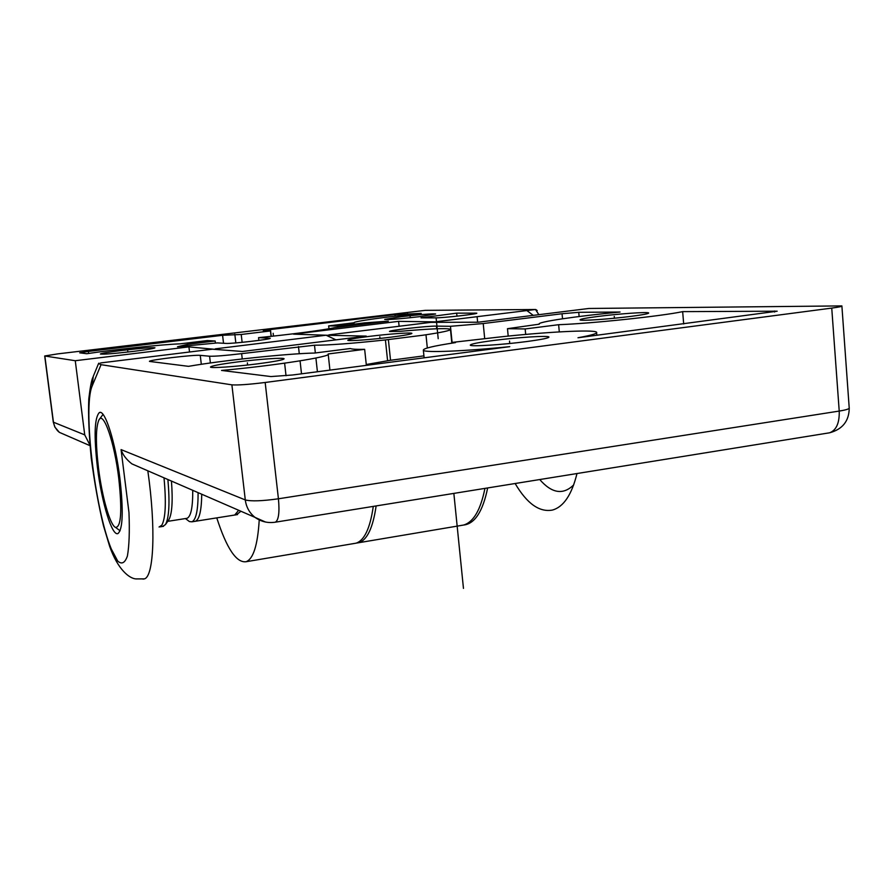 <?xml version="1.0" encoding="UTF-8"?>
<svg xmlns="http://www.w3.org/2000/svg" width="894" height="894" viewBox="0 0 894 894"><rect width="100%" height="100%" fill="white"/><g stroke="black" fill="none" stroke-linecap="round" stroke-linejoin="round"><path stroke-width="1.34" d="M100.575 362.942L212.392 349.196L242.375 351.476L366.227 336.099L325.93 335.228M430.863 322.354L478.167 322.209L588.811 308.475L841.88 305.904C842.394 306.385 839.008 307.111 831.744 308.095L265.172 382.476C248.8 384.498 237.703 385.28 231.892 384.845L101.044 364.685L98.564 363.489L99.022 363.132M368.987 336.423C355.13 338.189 348.068 339.474 347.788 340.279C347.934 341.318 371.513 339.631 391.103 337.15C404.915 335.373 411.843 334.099 411.899 333.339C411.419 332.311 388.119 334.01 368.987 336.423M493.399 340.502C477.888 342.547 470.188 344.112 470.3 345.196C470.847 346.76 502.316 344.782 526.421 341.586C541.842 339.519 549.352 337.977 548.927 336.96C547.776 335.418 516.799 337.429 493.399 340.502M598.198 316.42C585.894 318.007 579.848 319.169 580.061 319.907C580.508 321.114 609.909 319.102 630.963 316.375C643.166 314.777 649.066 313.638 648.675 312.934C647.737 311.749 618.704 313.783 598.198 316.42M562.516 318.789L562.047 313.738L483.218 323.55L450.475 326.299L436.44 326.109C427.611 325.841 387.292 330.489 389.572 331.529L400.568 331.294C430.159 328.69 446.788 328.02 450.453 329.271C451.179 330.422 441.982 332.412 422.862 335.239L385.415 339.932L387.594 360.718M450.487 329.595L451.839 343.151L451.783 342.447L455.515 342.592C433.389 345.967 422.661 348.537 423.365 350.314C424.728 352.817 464.042 351.297 509.781 346.648L292.517 374.999L270.949 376.564L221.556 370.44C274.335 365.735 333.004 356.471 328.176 353.957L364.651 349.331C356.482 349.476 351.722 349.208 350.37 348.526L314.699 353.041C287.6 353.555 222.617 360.405 188.5 366.339L149.488 361.411C147.465 360.126 194.445 354.549 200.256 355.354L209.587 356.225C215.029 356.393 225.713 355.533 241.648 353.644L314.498 345.218C328.389 345.263 352.024 343.497 385.415 339.932M451.783 342.447L496.729 337.317C543.53 332.087 593.493 329.327 596.544 332.166C597.974 333.384 591.783 335.25 577.982 337.753L777.177 311.201L682.658 311.626C661.929 316.118 591.157 323.572 558.638 324.701L559.298 331.897M562.047 313.738L578.742 312.319L620.056 312.04C577.043 316.051 535.852 322.131 539.261 324.176L507.479 328.679L525.169 328.947L558.638 324.701M237.77 361.902C220.226 364.182 211.129 365.914 210.481 367.076C210.582 368.384 235.245 366.719 257.371 363.869C274.916 361.556 283.834 359.846 284.113 358.751C283.621 357.466 259.316 359.142 237.77 361.902M427.321 347.967L426.036 335.328M423.924 355.868L390.533 360.271L388.421 340.055M366.361 365.367L364.651 349.331M508.194 336.099L507.479 328.679M525.683 334.423L525.169 328.947M390.533 360.271L366.272 364.506M828.079 433.042L829.587 432.797C836.337 430.237 839.555 422.996 839.22 411.072C846.417 409.899 849.747 408.804 849.199 407.798L841.902 306.139M831.744 308.095L839.22 411.072L278.425 498.785C279.677 512.184 278.682 519.984 275.43 522.174L274.659 522.297M265.496 522.029L255.025 517.38C249.504 512.988 246.252 507.177 245.291 499.936C251.18 501.445 262.221 501.053 278.425 498.785L265.172 382.476M101.044 364.685L92.127 386.052C82.773 407.876 94.909 509.256 111.269 548.938L117.706 561.041C121.74 564.717 124.97 563.019 127.417 555.956C129.205 545.742 129.719 531.271 128.971 512.541L121.07 449.604C122.735 454.755 126.333 459.516 131.887 463.874L141.163 467.897M484.939 488.392C480.626 509.882 473.507 522.107 463.595 525.046L460.868 525.504M356.237 543.116L358.773 542.714C367.177 540.01 372.966 527.751 376.128 505.937M233.569 515.212L234.697 515.033L238.687 510.284M167.904 479.53C169.916 502.964 169.089 517.995 165.435 524.61L162.619 526.454M97.468 467.73C101.748 502.685 112.063 536.657 117.986 533.528C122.858 529.27 123.517 511.066 119.964 478.905C115.538 442.262 104.877 408.837 99.335 412.592C94.451 417.699 93.825 436.082 97.468 467.73M198.11 492.65C198.11 510.15 196.054 519.872 191.919 521.817L189.405 521.56L187.517 520.14M171.447 481.061C172.933 501.176 172.05 514.106 168.798 519.85L168.508 520.263M192.735 490.314C192.847 507.099 190.97 516.43 187.092 518.297L186.153 518.442M329.931 370.116L328.21 354.303M682.658 311.626L683.686 323.963M440.373 321.952L398.601 321.348L293.489 334.144L326.098 335.228L335.976 339.854M218.158 349.632L188.913 346.883L75.264 360.718L44.7 355.98L57.909 353.856L425.332 310.352L535.517 309.503L437.155 321.583M133.117 351.42C147.052 349.688 154.338 348.481 154.953 347.8C152.002 347.353 141.196 348.202 122.512 350.359C108.576 352.091 101.201 353.309 100.374 354.013C103.179 354.482 114.097 353.622 133.117 351.42M456.666 313.146L420.996 317.851L435.289 317.862C442.977 317.996 479.039 313.906 476.748 313.157L456.666 313.146L456.968 316.174M419.521 316.677L435.624 313.984C431.668 313.626 420.135 314.532 401.048 316.711L384.699 319.426C388.499 319.817 400.099 318.89 419.521 316.677M354.169 322.812L354.169 322.756C352.135 321.527 387.806 316.588 421.242 313.381L394.992 314.576L270.457 329.54L271.228 336.334M271.072 336.345L270.457 330.948L263.305 330.713L270.457 329.54M270.457 330.948L241.212 334.479L222.595 335.295L88.372 351.431L79.711 352.828L86.752 353.733C113.951 349.554 162.686 344.402 180.107 343.855L207.352 340.558L215.175 340.994L187.449 344.358L177.493 346.771L217.465 342.905L225.891 343.408C231.267 343.944 272.413 339.15 270.178 338.256L258.556 337.641C289.622 334.579 323.662 330.087 334.278 327.729L388.365 321.158L364.506 322.89L338.502 326.053L328.646 325.897L354.169 322.756M187.449 344.358L187.595 345.542M338.625 327.193L338.502 326.053M328.958 328.746L328.646 325.897M215.398 342.905L215.175 340.994M242.129 342.346L241.212 334.479M258.869 340.402L258.556 337.641M364.629 324.041L364.506 322.89M53.271 422.035L54.959 427.12L57.439 430.629L59.362 432.35L65.888 435.188M75.264 360.718L84.729 434.875L89.925 445.078M188.913 346.883L189.528 352.012M216.773 517.872C226.629 548.413 236.407 563.019 246.085 561.723C253.315 558.996 257.695 545.083 259.226 519.984M373.279 506.395C370.138 528.22 364.383 540.479 356.024 543.183L353.711 543.574M463.483 525.057C474.748 523.906 482.805 511.547 487.666 487.945M538.87 314.677L535.517 309.503M398.601 321.348L399.115 326.254M240.922 511.256L236.441 514.765M201.731 494.226C201.508 510.44 199.418 519.459 195.44 521.258L194.411 521.414M159.065 527.013L161.825 525.214C165.58 518.274 166.306 502.484 164.004 477.832M118.757 478.301C114.41 442.117 103.514 410.838 98.977 419.834C95.714 427.053 95.569 443.189 98.519 468.244C102.05 496.941 110.118 525.426 115.561 527.415C121.159 527.236 122.232 510.865 118.757 478.301M247.604 365.031L247.359 362.863M380.006 338.424L379.838 336.781M509.77 343.497L509.524 341.039M614.413 318.219L614.245 316.398M436.183 318.689L438.205 338.692M410.257 317.728L410.145 316.699M127.864 352.035L127.73 350.884M273.486 336.088L273.173 333.272M463.461 588.386L453.85 493.399M328.869 334.892L434.506 321.907M774.584 312.017L774.506 311M121.07 449.604L245.291 499.936L231.892 384.845M147.823 470.803C156.037 527.885 153.869 576.809 144.381 578.876L142.928 579.111M92.127 386.052L93.267 376.363L98.496 363.679M200.256 355.354L201.306 364.294M209.587 356.225L210.381 362.975M241.648 353.644L242.252 358.952M298.473 346.559L299.278 353.745M300.06 360.852L301.513 373.826M314.498 345.218L315.347 352.962M315.906 358.025L317.415 371.748M579.122 316.521L578.742 312.319M483.218 323.55L484.671 338.368M450.475 326.299L452.085 342.413M436.44 326.109L436.719 328.768M326.098 335.228L215.298 348.839M474.971 313.023L475.049 313.738M84.729 434.875L53.439 422.203L44.856 356.036M515.145 483.52C526.979 503.624 539.406 512.474 552.436 510.061C563.566 506.943 571.747 494.762 576.988 473.541M573.713 484.872C563.175 495.209 551.855 493.432 539.741 479.553M533.249 315.37L526.868 310.564M235.826 342.916L234.82 334.233M223.522 343.262L222.595 335.295M88.629 353.454L88.372 351.431M394.992 314.576L395.159 316.174M407.418 313.47L407.552 314.789M286.024 375.759L284.616 363.176M596.611 332.881L596.823 335.295M131.887 463.874L255.025 517.38C261.182 521.738 267.976 523.336 275.43 522.174L829.587 432.797C842.461 429.332 849.009 421.152 849.233 408.267M358.773 542.714L463.595 525.046M163.568 526.298L160.004 526.868M234.697 515.033L191.919 521.817M100.351 412.458L99.335 412.592M168.798 519.85L165.435 524.61M187.092 518.297L167.748 521.347M185.438 518.554L189.405 521.56M92.887 377.268C91.501 380.296 90.138 387.493 88.797 398.858C88.104 414.101 88.931 433.892 91.255 458.22C94.518 482.95 98.586 505.456 103.469 525.739L109.649 546.312C117.863 569.936 129.775 578.742 136.111 578.921L144.381 578.876M424.125 357.823L423.365 350.314M477.094 316.677L477.642 322.198M89.97 445.659L59.362 432.35L54.836 427.041L53.271 422.069L44.7 355.98M356.024 543.183L246.085 561.723M537.238 310.587L535.897 309.592M237.569 514.586L195.44 521.258M99.413 419.252L103.022 414.425M115.561 527.415L120.087 530.779"/></g></svg>
